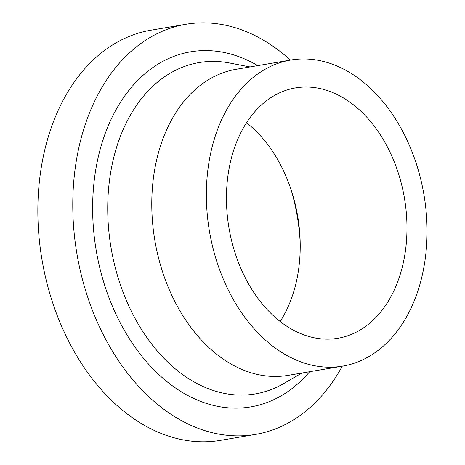 <?xml version="1.0" encoding="UTF-8"?>
<svg xmlns="http://www.w3.org/2000/svg" width="465" height="465" viewBox="0 0 465 465"><rect width="100%" height="100%" fill="white"/><g stroke="black" fill="none" stroke-linecap="round" stroke-linejoin="round"><path stroke-width="0.7" d="M342.257 366.199A208.012 145.795 -99.6 0 1 255.384 434.444A208.012 145.795 -99.6 0 1 105.857 339.63A208.012 145.795 -99.6 0 1 185.901 24.267A208.012 145.795 -99.6 0 1 290.404 60.095M255.384 434.444L220.451 440.361A208.012 145.795 -99.6 0 1 70.924 345.547A208.012 145.795 -99.6 0 1 150.974 30.184L185.901 24.267M342.635 366.135L288.056 375.383A155.229 108.804 -99.6 0 1 176.462 304.622A155.229 108.804 -99.6 0 1 236.203 69.279L290.782 60.032A155.229 108.804 -99.6 0 1 402.37 130.793A155.229 108.804 -99.6 0 1 342.635 366.135A155.229 108.804 -99.6 0 1 231.047 295.374A155.229 108.804 -99.6 0 1 290.782 60.032M246.496 122.76A126.98 89.001 -99.6 0 1 280.017 163.854A126.98 89.001 -99.6 0 1 292.253 193.37A126.98 89.001 -99.6 0 1 300.105 239.748A126.98 89.001 -99.6 0 1 280.163 321.495M386.781 145.772A126.98 89.001 -99.6 0 1 337.916 338.282A126.98 89.001 -99.6 0 1 246.636 280.401A126.98 89.001 -99.6 0 1 295.502 87.891A126.98 89.001 -99.6 0 1 386.781 145.772M291.334 190.493A161.442 113.158 -99.6 0 1 300.192 242.771M301.872 373.04L283.784 383.532A168.045 117.784 -99.6 0 1 134.466 317.328A168.045 117.784 -99.6 0 1 119.819 137.814A168.045 117.784 -99.6 0 1 229.483 62.99L250.025 66.937M309.638 371.727A180.065 126.213 -99.6 0 1 121.278 324.814A180.065 126.213 -99.6 0 1 114.373 112.763A180.065 126.213 -99.6 0 1 257.784 65.623"/></g></svg>
